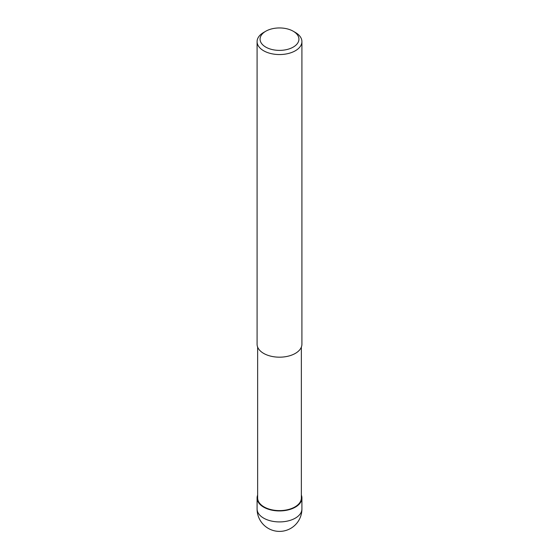 <?xml version="1.0" encoding="UTF-8"?>
<svg xmlns="http://www.w3.org/2000/svg" width="559" height="559" viewBox="0 0 559 559"><rect width="100%" height="100%" fill="white"/><g stroke="black" fill="none" stroke-linecap="round" stroke-linejoin="round"><path stroke-width="0.84" d="M295.327 507.125A22.381 12.92 180 0 1 268.753 509.326A22.381 12.92 180 0 1 257.643 495.211A22.381 12.92 180 0 0 268.753 509.326A22.381 12.92 180 0 0 295.327 507.125A22.381 12.92 180 0 0 301.357 495.211A22.381 12.92 180 0 1 295.327 507.125M301.357 347.111L301.357 497.992A21.857 12.619 180 0 1 294.956 506.915A21.857 12.619 180 0 1 271.136 509.647A21.857 12.619 180 0 1 257.643 497.992L257.643 347.111M293.237 31.234L295.355 32.457A22.416 12.941 180 0 1 301.916 41.611A22.416 12.941 180 0 1 295.355 50.757A22.416 12.941 180 0 1 270.919 53.566A22.416 12.941 180 0 1 257.084 41.611A22.416 12.941 180 0 1 263.645 32.457L265.763 31.234A19.425 11.215 180 0 1 293.237 31.234A19.425 11.215 180 0 1 293.237 47.096A19.425 11.215 180 0 1 265.763 47.096A19.425 11.215 180 0 1 265.763 31.234L263.645 32.457M301.916 41.611L301.916 344.239A22.416 12.941 180 0 1 295.355 353.386A22.416 12.941 180 0 1 270.919 356.195A22.416 12.941 180 0 1 257.084 344.239L257.084 41.611M301.357 495.113A22.416 12.941 180 0 1 301.916 497.992A22.416 12.941 180 0 1 295.355 507.139A22.416 12.941 180 0 1 270.919 509.948A22.416 12.941 180 0 1 257.084 497.992A22.416 12.941 180 0 1 257.643 495.113M301.916 508.969L301.916 508.969A22.416 12.941 180 0 1 295.355 518.123A22.416 12.941 180 0 1 270.919 520.932A22.416 12.941 180 0 1 257.084 508.969L257.084 508.969A22.416 22.416 0 0 0 290.708 528.388A22.416 22.416 0 0 0 301.916 508.969L301.916 497.992M257.084 497.992L257.084 508.969"/></g></svg>
